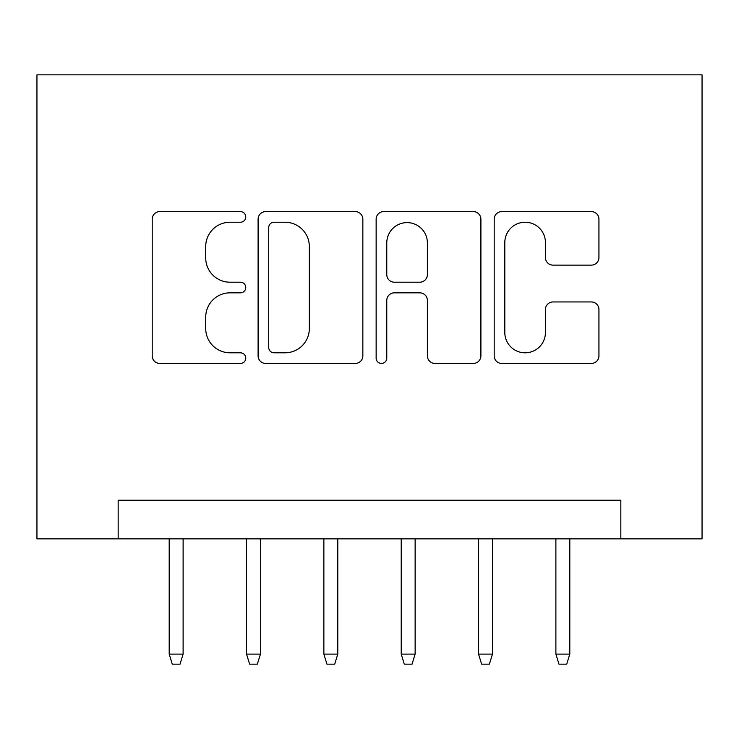 <?xml version="1.0" encoding="UTF-8"?>
<svg xmlns="http://www.w3.org/2000/svg" width="739" height="739" viewBox="0 0 739 739"><rect width="100%" height="100%" fill="white"/><g stroke="black" fill="none" stroke-linecap="round" stroke-linejoin="round"><path stroke-width="1.11" d="M245.764 216.924A5.312 5.312 0 0 0 240.452 211.613L159.79 211.613A7.593 7.593 0 0 0 152.206 219.206L152.206 355.847A7.593 7.593 0 0 0 159.79 363.431L240.452 363.431A5.312 5.312 0 0 0 245.764 358.119A5.312 5.312 0 0 0 240.452 352.808L230.014 352.808A24.295 24.295 0 0 1 205.719 328.513L205.719 317.133A24.295 24.295 0 0 1 230.014 292.838L240.452 292.838A5.312 5.312 0 0 0 245.764 287.526A5.312 5.312 0 0 0 240.452 282.206L230.014 282.206A24.295 24.295 0 0 1 205.719 257.92L205.719 246.53A24.295 24.295 0 0 1 230.014 222.236L240.452 222.236A5.312 5.312 0 0 0 245.764 216.924M591.348 265.125A7.593 7.593 0 0 0 598.941 257.541L598.941 219.206A7.593 7.593 0 0 0 591.348 211.613L501.772 211.613A7.593 7.593 0 0 0 494.188 219.206L494.188 355.847A7.593 7.593 0 0 0 501.772 363.431L591.348 363.431A7.593 7.593 0 0 0 598.941 355.847L598.941 309.539A7.593 7.593 0 0 0 591.348 301.946L553.012 301.946A7.593 7.593 0 0 0 545.428 309.539L545.428 332.504A20.304 20.304 0 0 1 525.115 352.808A20.304 20.304 0 0 1 504.811 332.504L504.811 242.549A20.304 20.304 0 0 1 525.115 222.236A20.304 20.304 0 0 1 545.428 242.549L545.428 257.541A7.593 7.593 0 0 0 553.012 265.125L591.348 265.125M620.843 538.87L702.05 538.87L702.05 74.842L36.95 74.842L36.95 538.87L620.843 538.87L620.843 500.201L118.157 500.201L118.157 538.87M362.858 219.206A7.593 7.593 0 0 0 355.265 211.613L265.689 211.613A7.593 7.593 0 0 0 258.096 219.206L258.096 355.847A7.593 7.593 0 0 0 265.689 363.431L355.265 363.431A7.593 7.593 0 0 0 362.858 355.847L362.858 219.206M383.735 211.613L473.311 211.613A7.593 7.593 0 0 1 480.904 219.206L480.904 355.847A7.593 7.593 0 0 1 473.311 363.431L434.975 363.431A7.593 7.593 0 0 1 427.382 355.847L427.382 300.431A7.593 7.593 0 0 0 419.789 292.838L394.358 292.838A7.593 7.593 0 0 0 386.774 300.431L386.774 358.119A5.312 5.312 0 0 1 381.453 363.431A5.312 5.312 0 0 1 376.142 358.119L376.142 219.206A7.593 7.593 0 0 1 383.735 211.613M274.04 222.236A5.312 5.312 0 0 0 268.728 227.557L268.728 347.496A5.312 5.312 0 0 0 274.04 352.808L285.051 352.808A24.295 24.295 0 0 0 309.336 328.513L309.336 246.53A24.295 24.295 0 0 0 285.051 222.236L274.04 222.236M427.382 242.928A20.304 20.304 0 0 0 407.078 222.615A20.304 20.304 0 0 0 386.774 242.928L386.774 274.622A7.593 7.593 0 0 0 394.358 282.206L419.789 282.206A7.593 7.593 0 0 0 427.382 274.622L427.382 242.928M183.115 654.098L180.02 664.158L172.289 664.158L169.194 654.098L183.115 654.098L183.115 538.87M169.194 654.098L169.194 538.87M260.451 654.098L257.357 664.158L249.625 664.158L246.53 654.098L260.451 654.098L260.451 538.87M246.53 654.098L246.53 538.87M337.788 654.098L334.702 664.158L326.961 664.158L323.867 654.098L337.788 654.098L337.788 538.87M323.867 654.098L323.867 538.87M415.133 654.098L412.039 664.158L404.298 664.158L401.212 654.098L415.133 654.098L415.133 538.87M401.212 654.098L401.212 538.87M492.47 654.098L489.375 664.158L481.643 664.158L478.549 654.098L492.47 654.098L492.47 538.87M478.549 654.098L478.549 538.87M569.806 654.098L566.711 664.158L558.98 664.158L555.885 654.098L569.806 654.098L569.806 538.87M555.885 654.098L555.885 538.87"/></g></svg>
